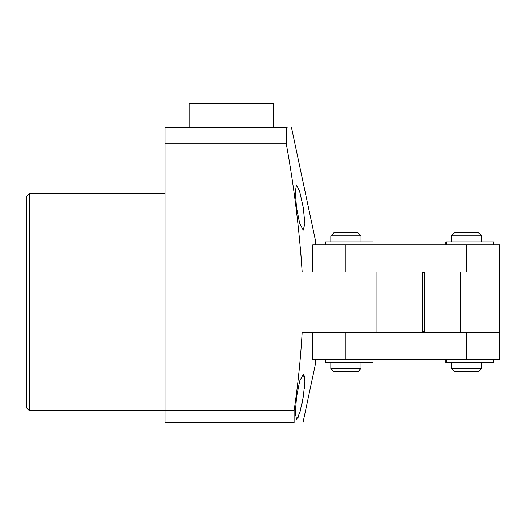 <?xml version="1.0" encoding="UTF-8"?>
<svg xmlns="http://www.w3.org/2000/svg" width="526" height="526" viewBox="0 0 526 526"><rect width="100%" height="100%" fill="white"/><g stroke="black" fill="none" stroke-linecap="round" stroke-linejoin="round"><path stroke-width="0.79" d="M445.824 244.906L445.824 241.894L493.671 241.894L493.671 244.906M325.213 244.906L325.213 241.894L373.059 241.894L373.059 244.906M345.917 244.906L345.917 272.047L424.318 272.047L424.318 332.353L460.5 332.353L460.5 272.047L499.7 272.047L499.7 244.906L312.753 244.906L312.753 272.047M330.841 362.506L330.841 368.535L360.994 368.535L360.994 362.506M330.841 235.865L333.859 232.847L357.982 232.847L360.994 235.865L330.841 235.865L330.841 241.894M330.841 368.535L333.859 371.553L357.982 371.553L360.994 368.535M451.453 362.506L451.453 368.535L481.606 368.535L481.606 362.506M451.453 235.865L454.471 232.847L478.594 232.847L481.606 235.865L451.453 235.865L451.453 241.894M451.453 368.535L454.471 371.553L478.594 371.553L481.606 368.535M460.5 272.047L424.318 272.047M499.7 272.047L499.7 359.488L312.753 359.488L312.753 332.353M460.5 332.353L499.7 332.353M424.318 332.353L345.917 332.353L345.917 359.488M445.824 359.488L445.824 362.506L446.456 362.506L446.456 359.488M493.671 359.488L493.671 362.506L446.456 362.506M325.213 359.488L325.213 362.506L325.844 362.506L325.844 359.488M373.059 359.488L373.059 362.506L325.844 362.506M424.318 330.841L422.812 332.353L422.812 272.047L424.318 273.553M189.123 127.312L273.553 127.312L273.553 103.188L189.123 103.188L189.123 127.312M303.292 374.262L299.728 380.863L296.546 396.88L295.316 412.871L296.546 419.492L299.728 412.844L303.292 396.88L304.929 380.883L303.292 374.262L303.936 374.643M304.475 375.906L304.817 378.03M304.929 380.817L304.488 388.306M303.259 207.52L299.688 191.543L296.506 184.902L295.277 191.517L296.5 207.52L299.682 223.543L303.246 230.132L304.889 223.517L303.259 207.52M29.318 410.747L29.318 193.647L26.3 196.665L26.3 407.735L29.318 410.747L165.006 410.747L165.006 127.312L287.124 127.312M291.411 127.312L315.764 241.894L315.764 244.906M300.445 247.595L302.161 272.047C299.301 229.178 294.014 186.467 286.282 143.9L286.282 127.312C293.054 127.312 293.054 127.312 286.282 127.312M315.764 359.488L315.764 362.506L302.95 422.812M302.161 272.047L364.012 272.047L364.012 332.353L302.161 332.353C300.635 358.64 297.946 384.769 294.093 410.747L294.093 422.812C305.632 422.812 305.632 422.812 294.093 422.812L165.006 422.812L165.006 410.747L294.093 410.747M302.489 401.272L301.641 405.349M300.688 409.346L299.754 412.759M298.853 415.56L297.959 417.782M165.006 143.9L286.282 143.9M376.07 272.047L376.07 332.353M446.456 241.894L446.456 244.906M325.844 241.894L325.844 244.906M466.529 272.047L466.529 244.906M466.529 332.353L466.529 359.488M360.994 235.865L360.994 241.894M481.606 235.865L481.606 241.894M165.006 193.647L29.318 193.647"/></g></svg>
